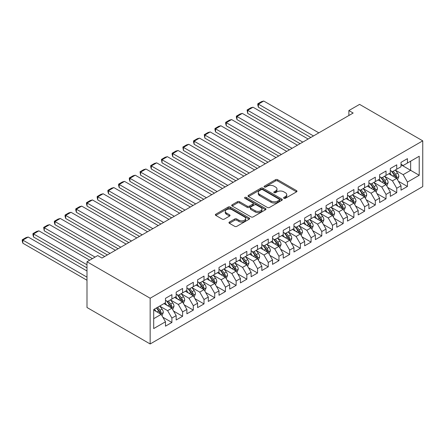 <?xml version="1.0" encoding="UTF-8"?>
<svg xmlns="http://www.w3.org/2000/svg" width="445" height="445" viewBox="0 0 445 445"><rect width="100%" height="100%" fill="white"/><g stroke="black" fill="none" stroke-linecap="round" stroke-linejoin="round"><path stroke-width="0.67" d="M283.916 198.292A1.04 0.601 0 0 0 285.39 198.292L296.554 191.845A1.485 0.857 0 0 0 296.987 191.239A1.485 0.857 0 0 0 296.554 190.632L277.636 179.713A1.485 0.857 0 0 0 275.533 179.713L264.369 186.16A1.04 0.601 0 0 0 264.063 186.583A1.04 0.601 0 0 0 264.369 187.006A1.04 0.601 0 0 0 265.843 187.006L267.284 186.171A4.756 2.748 0 0 1 274.009 186.171L275.589 187.084A4.756 2.748 0 0 1 276.979 189.025A4.756 2.748 0 0 1 275.589 190.966L274.142 191.801A1.04 0.601 0 0 0 273.836 192.223A1.04 0.601 0 0 0 274.142 192.652A1.04 0.601 0 0 0 275.616 192.652L277.057 191.817A4.756 2.748 0 0 1 283.782 191.817L285.362 192.724A4.756 2.748 0 0 1 286.752 194.665A4.756 2.748 0 0 1 285.362 196.607L283.916 197.441A1.04 0.601 0 0 0 283.61 197.869A1.04 0.601 0 0 0 283.916 198.292L283.916 197.441M229.398 222.061A1.485 0.857 0 0 0 228.964 222.667A1.485 0.857 0 0 0 229.398 223.273L234.704 226.338A1.485 0.857 0 0 0 236.807 226.338L249.211 219.179A1.485 0.857 0 0 0 249.645 218.573A1.485 0.857 0 0 0 249.211 217.967L230.293 207.047A1.485 0.857 0 0 0 228.19 207.047L215.792 214.206A1.485 0.857 0 0 0 215.352 214.813A1.485 0.857 0 0 0 215.792 215.419L222.2 219.118A1.485 0.857 0 0 0 224.302 219.118L229.609 216.053A1.485 0.857 0 0 0 230.043 215.447A1.485 0.857 0 0 0 229.609 214.84L226.433 213.005A3.977 2.297 0 0 1 225.265 211.381A3.977 2.297 0 0 1 227.723 209.261A3.977 2.297 0 0 1 232.051 209.762L244.505 216.949A3.977 2.297 0 0 1 245.673 218.573A3.977 2.297 0 0 1 243.215 220.692A3.977 2.297 0 0 1 238.882 220.197L236.807 218.996A1.485 0.857 0 0 0 234.704 218.996L229.398 222.061L229.398 223.273M86.992 261.755L150.16 298.228L150.16 343.968L86.992 307.501L86.992 261.755L97.7 255.575L101.983 258.05L353.158 113.036L348.874 110.56L348.874 115.505M348.874 110.56L359.582 104.38L422.75 140.848L150.16 298.228M267.389 207.47A1.485 0.857 0 0 0 269.492 207.47L281.891 200.311A1.485 0.857 0 0 0 282.33 199.705A1.485 0.857 0 0 0 281.891 199.099L262.978 188.174A1.485 0.857 0 0 0 260.876 188.174L248.471 195.333A1.485 0.857 0 0 0 248.037 195.939A1.485 0.857 0 0 0 248.471 196.551L267.389 207.47M245.262 198.52A1.04 0.601 0 0 1 246.319 198.665L246.319 197.43L265.554 208.533A1.485 0.857 0 0 1 265.988 209.139A1.485 0.857 0 0 1 265.554 209.745L253.149 216.904A1.485 0.857 0 0 1 251.047 216.904L232.134 205.985L232.134 204.772A1.485 0.857 0 0 0 231.695 205.379A1.485 0.857 0 0 0 232.134 205.985M232.134 204.772L237.441 201.707A1.485 0.857 0 0 1 239.543 201.707L247.214 206.135A1.485 0.857 0 0 0 249.317 206.135L252.838 204.105A1.485 0.857 0 0 0 253.272 203.493A1.485 0.857 0 0 0 252.838 202.887L244.85 198.275A1.04 0.601 0 0 1 244.544 197.853A1.04 0.601 0 0 1 245.184 197.296A1.04 0.601 0 0 1 246.319 197.43M150.16 343.968L422.75 186.594L422.75 140.848M401.017 164.772L410.652 170.335L410.652 161.185L419.218 156.239L407.442 163.042L407.442 158.654L401.017 162.358L401.017 166.747L396.734 169.222L396.734 164.834L390.31 168.544L390.31 172.933L386.026 175.402L386.026 171.013L379.602 174.724L379.602 179.113L375.319 181.588L375.319 177.199L368.894 180.904L368.894 185.292L364.611 187.768L364.611 183.379L358.192 187.089L358.192 191.478L353.909 193.948L353.909 189.559L347.484 193.269L347.484 197.658L343.201 200.128L343.201 195.739L336.776 199.449L336.776 203.838L332.493 206.313L332.493 201.924L326.068 205.629L326.068 210.018L321.785 212.493L321.785 208.104L315.366 211.814L315.366 216.203L311.083 218.673L311.083 214.284L304.658 217.994L304.658 222.383L300.375 224.853L300.375 220.464L293.95 224.174L293.95 228.563L289.667 231.038L289.667 226.65L283.243 230.354L283.243 234.743L278.959 237.218L278.959 232.83L272.535 236.54L272.535 240.929L268.257 243.398L268.257 239.01L261.832 242.72L261.832 247.109L257.549 249.578L257.549 245.189L251.125 248.9L251.125 253.288L246.841 255.764L246.841 251.375L240.417 255.08L240.417 259.468L236.134 261.944L236.134 257.555L229.709 261.265L229.709 265.654L225.426 268.124L225.426 263.735L219.007 267.445L219.007 271.834L214.724 274.304L214.724 269.915L208.299 273.625L208.299 278.014L204.016 280.489L204.016 276.1L197.591 279.805L197.591 284.194L193.308 286.669L193.308 282.28L186.883 285.99L186.883 290.379L182.6 292.849L182.6 288.46L176.176 292.17L176.176 296.559L171.898 299.029L171.898 294.64L165.473 298.35L165.473 302.739L153.692 309.542L153.692 328.577L165.473 321.78L161.19 314.359L153.692 310.031M419.218 156.239L419.218 175.28L407.442 182.077L403.159 174.662L395.394 170.179M398.392 181.243L407.442 186.466L407.442 182.077M407.442 186.466L401.017 190.176L401.017 185.787L396.734 188.263L392.451 180.842L384.686 176.365M387.684 187.428L396.734 192.652L396.734 188.263M396.734 192.652L390.31 196.356L390.31 191.967L386.026 194.443L381.743 187.022L373.984 182.545M376.982 193.608L386.026 198.832L386.026 194.443M386.026 198.832L379.602 202.542L379.602 198.153L375.319 200.623L371.035 193.208L363.276 188.725M366.274 199.788L375.319 205.012L375.319 200.623M375.319 205.012L368.894 208.722L368.894 204.333L364.611 206.803L360.333 199.388L352.568 194.904M355.566 205.968L364.611 211.197L364.611 206.803M364.611 211.197L358.192 214.902L358.192 210.513L353.909 212.988L349.625 205.568L341.86 201.09M344.858 212.154L353.909 217.377L353.909 212.988M353.909 217.377L347.484 221.087L347.484 216.698L343.201 219.168L338.918 211.748L331.158 207.27M334.156 218.334L343.201 223.557L343.201 219.168M343.201 223.557L336.776 227.267L336.776 222.878L332.493 225.348L328.21 217.933L320.45 213.45M323.448 224.514L332.493 229.737L332.493 225.348M332.493 229.737L326.068 233.447L326.068 229.058L321.785 231.534L317.502 224.113L309.742 219.63M312.74 230.699L321.785 235.922L321.785 231.534M321.785 235.922L315.366 239.627L315.366 235.238L311.083 237.713L306.8 230.293L299.034 225.815M302.033 236.879L311.083 242.102L311.083 237.713M311.083 242.102L304.658 245.812L304.658 241.424L300.375 243.893L296.092 236.479L288.327 231.995M291.325 243.059L300.375 248.282L300.375 243.893M300.375 248.282L293.95 251.992L293.95 247.604L289.667 250.073L285.384 242.659L277.624 238.175M280.623 249.239L289.667 254.462L289.667 250.073M289.667 254.462L283.243 258.172L283.243 253.784L278.959 256.259L274.676 248.838L266.917 244.355M269.915 255.424L278.959 260.648L278.959 256.259M278.959 260.648L272.535 264.352L272.535 259.963L268.257 262.439L263.974 255.018L256.209 250.541M259.207 261.604L268.257 266.828L268.257 262.439M268.257 266.828L261.832 270.538L261.832 266.149L257.549 268.619L253.266 261.204L245.501 256.721M248.499 267.784L257.549 273.007L257.549 268.619M257.549 273.007L251.125 276.718L251.125 272.329L246.841 274.799L242.558 267.384L234.799 262.9M237.797 273.964L246.841 279.187L246.841 274.799M246.841 279.187L240.417 282.898L240.417 278.509L236.134 280.984L231.851 273.564L224.091 269.08M227.089 280.15L236.134 285.373L236.134 280.984M236.134 285.373L229.709 289.078L229.709 284.689L225.426 287.164L221.148 279.744L213.383 275.266M216.381 286.33L225.426 291.553L225.426 287.164M225.426 291.553L219.007 295.263L219.007 290.874L214.724 293.344L210.441 285.929L202.675 281.446M205.673 292.51L214.724 297.733L214.724 293.344M214.724 297.733L208.299 301.443L208.299 297.054L204.016 299.524L199.733 292.109L191.967 287.626M194.966 298.69L204.016 303.913L204.016 299.524M204.016 303.913L197.591 307.623L197.591 303.234L193.308 305.709L189.025 298.289L181.265 293.806M184.263 304.875L193.308 310.098L193.308 305.709M193.308 310.098L186.883 313.803L186.883 309.414L182.6 311.889L178.317 304.469L170.557 299.991M173.556 311.055L182.6 316.278L182.6 311.889M182.6 316.278L176.176 319.988L176.176 315.6L171.898 318.069L167.615 310.655L159.85 306.171M162.848 317.235L171.898 322.458L171.898 318.069M171.898 322.458L165.473 326.168L165.473 321.78M165.473 300.269L167.615 301.504L171.898 299.029M153.692 318.687L161.19 314.359M176.176 294.084L178.317 295.324L182.6 292.849M167.615 310.655L171.898 308.179L163.971 303.607M176.176 315.6L171.898 308.179M186.883 287.904L189.025 289.139L193.308 286.669M178.317 304.469L182.6 301.999L174.679 297.427M186.883 309.414L182.6 301.999M197.591 281.724L199.733 282.959L204.016 280.489M189.025 298.289L193.308 295.819L185.387 291.241M197.591 303.234L193.308 295.819M208.299 275.544L210.441 276.779L214.724 274.304M199.733 292.109L204.016 289.634L196.095 285.061M208.299 297.054L204.016 289.634M219.007 269.358L221.148 270.599L225.426 268.124M210.441 285.929L214.724 283.454L206.797 278.882M219.007 290.874L214.724 283.454M229.709 263.179L231.851 264.413L236.134 261.944M221.148 279.744L225.426 277.274L217.505 272.696M229.709 284.689L225.426 277.274M240.417 256.999L242.558 258.233L246.841 255.764M231.851 273.564L236.134 271.094L228.213 266.516M240.417 278.509L236.134 271.094M251.125 250.819L253.266 252.054L257.549 249.578M242.558 267.384L246.841 264.909L238.921 260.336M251.125 272.329L246.841 264.909M261.832 244.633L263.974 245.874L268.257 243.398M253.266 261.204L257.549 258.729L249.623 254.156M261.832 266.149L257.549 258.729M272.535 238.453L274.676 239.688L278.959 237.218M263.974 255.018L268.257 252.549L260.331 247.971M272.535 259.963L268.257 252.549M283.243 232.273L285.384 233.508L289.667 231.038M274.676 248.838L278.959 246.369L271.038 241.791M283.243 253.784L278.959 246.369M293.95 226.093L296.092 227.328L300.375 224.853M285.384 242.659L289.667 240.183L281.746 235.611M293.95 247.604L289.667 240.183M304.658 219.908L306.8 221.148L311.083 218.673M296.092 236.479L300.375 234.003L292.448 229.431M304.658 241.424L300.375 234.003M315.366 213.728L317.502 214.963L321.785 212.493M306.8 230.293L311.083 227.823L303.156 223.245M315.366 235.238L311.083 227.823M326.068 207.548L328.21 208.783L332.493 206.313M317.502 224.113L321.785 221.643L313.864 217.065M326.068 229.058L321.785 221.643M336.776 201.368L338.918 202.603L343.201 200.128M328.21 217.933L332.493 215.458L324.572 210.886M336.776 222.878L332.493 215.458M347.484 195.183L349.625 196.423L353.909 193.948M338.918 211.748L343.201 209.278L335.28 204.706M347.484 216.698L343.201 209.278M358.192 189.003L360.333 190.238L364.611 187.768M349.625 205.568L353.909 203.098L345.982 198.52M358.192 210.513L353.909 203.098M368.894 182.823L371.035 184.058L375.319 181.588M360.333 199.388L364.611 196.912L356.69 192.34M368.894 204.333L364.611 196.912M379.602 176.643L381.743 177.878L386.026 175.402M371.035 193.208L375.319 190.733L367.398 186.16M379.602 198.153L375.319 190.733M390.31 170.457L392.451 171.698L396.734 169.222M381.743 187.022L386.026 184.553L378.105 179.98M390.31 191.967L386.026 184.553M401.017 164.277L403.159 165.512L407.442 163.042M392.451 180.842L396.734 178.373L388.808 173.795M401.017 185.787L396.734 178.373M403.159 174.662L410.652 170.335L419.218 175.28M284.333 198.437L285.362 197.847A4.756 2.748 0 0 0 286.752 195.906L286.752 194.665M276.979 189.025L276.979 190.26A4.756 2.748 0 0 1 275.589 192.201L274.559 192.796M296.531 191.856L277.636 180.948A1.485 0.857 0 0 0 275.533 180.948L264.786 187.156M281.874 200.322L262.978 189.409A1.485 0.857 0 0 0 260.876 189.409L248.494 196.562M279.265 200.128A1.04 0.601 0 0 0 279.571 199.705A1.04 0.601 0 0 0 279.265 199.277L262.661 189.692A1.04 0.601 0 0 0 261.193 189.692L259.669 190.571A4.756 2.748 0 0 0 258.272 192.513A4.756 2.748 0 0 0 259.669 194.454L271.016 201.007A4.756 2.748 0 0 0 277.741 201.007L279.265 200.128L279.265 201.363A1.04 0.601 0 0 0 279.571 200.94L279.571 199.705M258.272 192.513L258.272 193.747A4.756 2.748 0 0 0 259.669 195.689L259.669 194.454M279.265 201.363L277.741 202.241A4.756 2.748 0 0 1 271.016 202.241L259.669 195.689M232.151 205.996L237.441 202.942L237.441 201.707M253.272 203.493L253.272 204.733A1.485 0.857 0 0 1 252.838 205.34L249.317 207.37A1.485 0.857 0 0 1 247.214 207.37L239.543 202.942A1.485 0.857 0 0 0 237.441 202.942M246.319 198.665L265.531 209.756M255.174 210.73A3.977 2.297 0 0 0 259.507 211.23A3.977 2.297 0 0 0 261.96 209.106A3.977 2.297 0 0 0 260.798 207.487L256.409 204.95A1.485 0.857 0 0 0 254.306 204.95L250.785 206.986A1.485 0.857 0 0 0 250.351 207.593A1.485 0.857 0 0 0 250.785 208.199L255.174 210.73L255.174 211.965A3.977 2.297 0 0 0 259.507 212.465A3.977 2.297 0 0 0 261.96 210.346L261.96 209.106M250.351 207.593L250.351 208.827A1.485 0.857 0 0 0 250.785 209.434L250.785 208.199M255.174 211.965L250.785 209.434M245.673 218.573L245.673 219.808A3.977 2.297 0 0 1 243.215 221.933A3.977 2.297 0 0 1 238.882 221.432L236.807 220.236A1.485 0.857 0 0 0 234.704 220.236L229.42 223.284M225.265 211.381L225.265 212.621A3.977 2.297 0 0 0 226.433 214.24L226.433 213.005M229.592 216.064L226.433 214.24M249.211 217.967L249.211 219.179L230.293 208.282A1.485 0.857 0 0 0 228.19 208.282L215.808 215.43M397.524 179.741L398.853 176.504A4.011 2.314 -120 0 0 397.574 173.088L395.299 170.051M313.491 135.936L258.384 104.119L263.735 101.032L318.843 132.844M391.672 175.452L389.942 173.144M258.384 107.212L257.794 105.014L257.794 103.78L258.384 104.119L258.384 107.212L310.81 137.483M395.978 177.933L396.684 176.676A4.011 2.314 -120 0 0 395.538 174.262L393.263 171.225M391.967 171.414L394.776 175.163A2.041 1.179 60 0 1 395.143 175.786L396.684 176.676M391.261 171.008L394.253 175.002A4.011 2.314 60 0 1 395.399 177.416L395.483 177.65M257.794 103.78L261.543 101.616L263.735 101.032M386.816 185.927L388.146 182.684A4.011 2.314 -120 0 0 386.866 179.268L384.591 176.231M302.784 142.116L247.676 110.304L253.027 107.212L308.135 139.029M380.964 181.632L379.24 179.324M247.676 113.392L247.086 109.96L247.676 110.304L247.676 113.392L300.108 143.663M385.27 184.113L385.982 182.856A4.011 2.314 -120 0 0 384.83 180.442L382.555 177.405M381.259 177.594L384.068 181.349A2.041 1.179 60 0 1 384.441 181.966L385.982 182.856M380.553 177.188L383.546 181.187A4.011 2.314 60 0 1 384.697 183.596L384.775 183.83M247.086 109.96L250.835 107.796L253.027 107.212M376.114 192.107L377.438 188.869A4.011 2.314 -120 0 0 376.159 185.448L373.883 182.417M292.076 148.296L236.968 116.484L242.325 113.392L297.427 145.209M370.262 187.812L368.532 185.504M236.968 119.572L236.378 117.38L236.378 116.145L236.968 116.484L236.968 119.572L289.4 149.843M374.562 190.299L375.274 189.036A4.011 2.314 -120 0 0 374.123 186.622L371.848 183.59M370.551 183.779L373.361 187.529A2.041 1.179 60 0 1 373.733 188.146L375.274 189.036M369.845 183.368L372.838 187.367A4.011 2.314 60 0 1 373.989 189.781L374.067 190.009M236.378 116.145L240.128 113.981L242.325 113.392M365.406 198.286L366.73 195.049A4.011 2.314 -120 0 0 365.451 191.634L363.176 188.597M281.368 154.482L226.266 122.664L231.617 119.572L286.725 151.389M359.554 193.992L357.825 191.684M226.266 125.757L225.676 123.56L225.676 122.325L226.266 122.664L226.266 125.757L278.692 156.023M363.86 196.479L364.566 195.221A4.011 2.314 -120 0 0 363.42 192.807L361.145 189.77M359.844 189.959L362.653 193.709A2.041 1.179 60 0 1 363.025 194.332L364.566 195.221M359.137 189.553L362.135 193.547A4.011 2.314 60 0 1 363.281 195.961L363.365 196.195M225.676 122.325L229.42 120.161L231.617 119.572M354.698 204.466L356.028 201.229A4.011 2.314 -120 0 0 354.748 197.814L352.473 194.777M270.666 160.662L215.558 128.844L220.909 125.757L276.017 157.569M348.847 200.178L347.117 197.869M215.558 131.937L214.968 129.74L214.968 128.505L215.558 128.844L215.558 131.937L267.985 162.208M353.152 202.659L353.858 201.401A4.011 2.314 -120 0 0 352.713 198.987L350.438 195.95M349.141 196.139L351.951 199.888A2.041 1.179 60 0 1 352.318 200.511L353.858 201.401M348.435 195.733L351.428 199.727A4.011 2.314 60 0 1 352.574 202.141L352.657 202.375M214.968 128.505L218.718 126.341L220.909 125.757M343.991 210.652L345.32 207.409A4.011 2.314 -120 0 0 344.041 203.994L341.766 200.956M259.958 166.842L204.85 135.03L210.201 131.937L265.309 163.754M338.139 206.358L336.409 204.049M204.85 138.117L204.261 134.685L204.85 135.03L204.85 138.117L257.282 168.388M342.444 208.844L343.156 207.581A4.011 2.314 -120 0 0 342.005 205.167L339.73 202.13M338.434 202.319L341.243 206.074A2.041 1.179 60 0 1 341.615 206.691L343.156 207.581M337.727 201.913L340.72 205.913A4.011 2.314 60 0 1 341.871 208.321L341.949 208.555M204.261 134.685L208.01 132.527L210.201 131.937M333.288 216.832L334.612 213.594A4.011 2.314 -120 0 0 333.333 210.173L331.058 207.142M249.25 173.022L194.142 141.21L199.499 138.117L254.601 169.934M327.437 212.538L325.707 210.229M194.142 144.297L193.553 142.105L193.553 140.87L194.142 141.21L194.142 144.297L246.575 174.568M331.736 215.024L332.448 213.761A4.011 2.314 -120 0 0 331.297 211.353L329.022 208.316M327.726 208.505L330.535 212.254A2.041 1.179 60 0 1 330.908 212.871L332.448 213.761M327.019 208.093L330.012 212.093A4.011 2.314 60 0 1 331.163 214.507L331.241 214.735M193.553 140.87L197.302 138.707L199.499 138.117M322.58 223.012L323.904 219.774A4.011 2.314 -120 0 0 322.625 216.359L320.35 213.322M238.542 179.207L183.435 147.39L188.791 144.297L243.899 176.114M316.729 218.718L314.999 216.409M183.435 150.482L182.851 147.05L183.435 147.39L183.435 150.482L235.867 180.753M321.029 221.204L321.741 219.947A4.011 2.314 -120 0 0 320.595 217.533L318.32 214.496M317.018 214.685L319.827 218.434A2.041 1.179 60 0 1 320.2 219.057L321.741 219.947M316.312 214.279L319.31 218.273A4.011 2.314 60 0 1 320.456 220.687L320.539 220.92M182.851 147.05L186.594 144.886L188.791 144.297M311.873 229.192L313.202 225.954A4.011 2.314 -120 0 0 311.917 222.539L309.648 219.502M227.834 185.387L172.732 153.57L178.083 150.482L233.191 182.294M306.021 224.903L304.291 222.595M172.732 156.662L172.143 154.465L172.143 153.23L172.732 153.57L172.732 156.662L225.159 186.933M310.326 227.384L311.033 226.127A4.011 2.314 -120 0 0 309.887 223.713L307.612 220.676M306.31 220.865L309.119 224.614A2.041 1.179 60 0 1 309.492 225.237L311.033 226.127M305.609 220.459L308.602 224.452A4.011 2.314 60 0 1 309.748 226.867L309.831 227.1M172.143 153.23L175.886 151.066L178.083 150.482M301.165 235.377L302.494 232.134A4.011 2.314 -120 0 0 301.215 228.719L298.94 225.682M217.132 191.567L162.024 159.755L167.376 156.662L222.483 188.48M295.313 231.083L293.583 228.774M162.024 162.842L161.435 159.41L162.024 159.755L162.024 162.842L214.451 193.113M299.618 233.569L300.325 232.307A4.011 2.314 -120 0 0 299.179 229.893L296.904 226.855M295.608 227.045L298.417 230.799A2.041 1.179 60 0 1 298.784 231.417L300.325 232.307M294.901 226.639L297.894 230.638A4.011 2.314 60 0 1 299.04 233.047L299.123 233.28M161.435 159.41L165.184 157.252L167.376 156.662M290.463 241.557L291.786 238.32A4.011 2.314 -120 0 0 290.507 234.899L288.232 231.867M206.424 197.747L151.317 165.935L156.673 162.842L211.776 194.66M284.605 237.263L282.881 234.954M151.317 169.028L150.727 166.831L150.727 165.596L151.317 165.935L151.317 169.028L203.749 199.293M288.911 239.749L289.623 238.487A4.011 2.314 -120 0 0 288.471 236.078L286.196 233.041M284.9 233.23L287.709 236.979A2.041 1.179 60 0 1 288.082 237.597L289.623 238.487M284.194 232.818L287.186 236.818A4.011 2.314 60 0 1 288.338 239.232L288.416 239.466M150.727 165.596L154.476 163.432L156.673 162.842M279.755 247.737L281.079 244.5A4.011 2.314 -120 0 0 279.799 241.084L277.524 238.047M195.717 203.932L140.609 172.115L145.966 169.022L201.068 200.84M273.903 243.443L272.173 241.134M140.609 175.208L140.025 171.776L140.609 172.115L140.609 175.208L193.041 205.479M278.203 245.929L278.915 244.672A4.011 2.314 -120 0 0 277.763 242.258L275.494 239.221M274.192 239.41L277.001 243.159A2.041 1.179 60 0 1 277.374 243.782L278.915 244.672M273.486 239.004L276.478 242.998A4.011 2.314 60 0 1 277.63 245.412L277.713 245.646M140.025 171.776L143.768 169.612L145.966 169.022M269.047 253.923L270.376 250.68A4.011 2.314 -120 0 0 269.091 247.264L266.816 244.227M185.009 210.112L129.907 178.295L135.258 175.208L190.365 207.02M263.195 249.628L261.465 247.32M129.907 181.388L129.317 179.196L129.317 177.956L129.907 178.295L129.907 181.388L182.333 211.659M267.501 252.109L268.207 250.852A4.011 2.314 -120 0 0 267.061 248.438L264.786 245.401M263.485 245.59L266.294 249.339A2.041 1.179 60 0 1 266.666 249.962L268.207 250.852M262.778 245.184L265.776 249.178A4.011 2.314 60 0 1 266.922 251.592L267.006 251.826M129.317 177.956L133.061 175.792L135.258 175.208M258.339 260.103L259.669 256.86A4.011 2.314 -120 0 0 258.389 253.444L256.114 250.407M174.307 216.292L119.199 184.48L124.55 181.388L179.658 213.205M252.487 255.808L250.758 253.5M119.199 187.567L118.609 185.376L118.609 184.141L119.199 184.48L119.199 187.567L171.625 217.839M256.793 258.295L257.499 257.032A4.011 2.314 -120 0 0 256.353 254.618L254.078 251.581M252.782 251.77L255.591 255.525A2.041 1.179 60 0 1 255.958 256.142L257.499 257.032M252.076 251.364L255.068 255.363A4.011 2.314 60 0 1 256.214 257.777L256.298 258.005M118.609 184.141L122.358 181.977L124.55 181.388M247.631 266.282L248.961 263.045A4.011 2.314 -120 0 0 247.681 259.624L245.406 256.593M163.599 222.472L108.491 190.66L113.842 187.567L168.95 219.385M241.78 261.988L240.055 259.68M108.491 193.753L107.901 191.556L107.901 190.321L108.491 190.66L108.491 193.753L160.923 224.019M246.085 264.475L246.797 263.212A4.011 2.314 -120 0 0 245.646 260.803L243.37 257.766M242.074 257.955L244.884 261.704A2.041 1.179 60 0 1 245.256 262.328L246.797 263.212M241.368 257.549L244.361 261.543A4.011 2.314 60 0 1 245.512 263.957L245.59 264.191M107.901 190.321L111.651 188.157L113.842 187.567M236.929 272.462L238.253 269.225A4.011 2.314 -120 0 0 236.974 265.81L234.699 262.772M152.891 228.658L97.783 196.84L103.14 193.753L158.242 225.565M231.077 268.168L229.347 265.86M97.783 199.933L97.194 197.736L97.194 196.501L97.783 196.84L97.783 199.933L150.215 230.204M235.377 270.655L236.089 269.397A4.011 2.314 -120 0 0 234.938 266.983L232.663 263.946M231.367 264.135L234.176 267.884A2.041 1.179 60 0 1 234.548 268.507L236.089 269.397M230.66 263.729L233.653 267.723A4.011 2.314 60 0 1 234.804 270.137L234.882 270.371M97.194 196.501L100.943 194.337L103.14 193.753M226.221 278.648L227.545 275.405A4.011 2.314 -120 0 0 226.266 271.99L223.991 268.952M142.183 234.838L87.081 203.02L92.432 199.933L147.54 231.745M220.37 274.354L218.64 272.045M87.081 206.113L86.491 203.921L86.491 202.681L87.081 203.02L87.081 206.113L139.508 236.384M224.669 276.834L225.381 275.577A4.011 2.314 -120 0 0 224.236 273.163L221.96 270.126M220.659 270.315L223.468 274.064A2.041 1.179 60 0 1 223.841 274.687L225.381 275.577M219.952 269.909L222.951 273.903A4.011 2.314 60 0 1 224.096 276.317L224.18 276.551M86.491 202.681L90.235 200.517L92.432 199.933M215.513 284.828L216.843 281.585A4.011 2.314 -120 0 0 215.558 278.17L213.288 275.132M131.475 241.018L76.373 209.206L81.724 206.113L136.832 237.93M209.662 280.534L207.932 278.225M76.373 212.293L75.784 210.101L75.784 208.866L76.373 209.206L76.373 212.293L128.8 242.564M213.967 283.02L214.674 281.757A4.011 2.314 -120 0 0 213.528 279.343L211.253 276.312M209.957 276.501L212.766 280.25A2.041 1.179 60 0 1 213.133 280.867L214.674 281.757M209.25 276.089L212.243 280.089A4.011 2.314 60 0 1 213.389 282.503L213.472 282.731M75.784 208.866L79.533 206.703L81.724 206.113M204.806 291.008L206.135 287.77A4.011 2.314 -120 0 0 204.856 284.349L202.581 281.318M120.773 247.203L65.665 215.386L71.016 212.293L126.124 244.11M198.954 286.714L197.224 284.405M65.665 218.478L65.076 216.281L65.076 215.046L65.665 215.386L65.665 218.478L118.092 248.744M203.259 289.2L203.966 287.937A4.011 2.314 -120 0 0 202.82 285.529L200.545 282.492M199.249 282.681L202.058 286.43A2.041 1.179 60 0 1 202.431 287.053L203.966 287.937M198.542 282.275L201.535 286.269A4.011 2.314 60 0 1 202.686 288.683L202.764 288.916M65.076 215.046L68.825 212.882L71.016 212.293M194.103 297.188L195.427 293.95A4.011 2.314 -120 0 0 194.148 290.535L191.873 287.498M110.065 253.383L54.958 221.566L60.314 218.478L115.416 250.29M188.246 292.893L186.522 290.591M54.958 224.658L54.368 222.461L54.368 221.226L54.958 221.566L54.958 224.658L107.39 254.929M192.552 295.38L193.263 294.123A4.011 2.314 -120 0 0 192.112 291.709L189.837 288.672M188.541 288.861L191.35 292.61A2.041 1.179 60 0 1 191.723 293.233L193.263 294.123M187.835 288.455L190.827 292.448A4.011 2.314 60 0 1 191.979 294.863L192.056 295.096M54.368 221.226L58.117 219.062L60.314 218.478M183.396 303.373L184.72 300.13A4.011 2.314 -120 0 0 183.44 296.715L181.165 293.678M95.074 257.093L44.25 227.745L49.606 224.658L104.714 256.47M177.544 299.079L175.814 296.771M44.25 230.838L43.666 227.406L44.25 227.745L44.25 230.838L92.399 258.634M181.844 301.56L182.556 300.303A4.011 2.314 -120 0 0 181.404 297.889L179.135 294.851M177.833 295.041L180.642 298.79A2.041 1.179 60 0 1 181.015 299.413L182.556 300.303M177.127 294.635L180.119 298.628A4.011 2.314 60 0 1 181.271 301.043L181.354 301.276M43.666 227.406L47.409 225.242L49.606 224.658M172.688 309.553L174.017 306.31A4.011 2.314 -120 0 0 172.732 302.895L170.463 299.858M86.992 264.786L33.547 233.931L38.899 230.838L89.723 260.18M166.836 305.259L165.106 302.95M33.547 237.018L32.958 234.827L32.958 233.592L33.547 233.931L33.547 237.018L86.992 267.879M171.141 307.745L171.848 306.483A4.011 2.314 -120 0 0 170.702 304.069L168.427 301.037M167.125 301.226L169.934 304.975A2.041 1.179 60 0 1 170.307 305.593L171.848 306.483M166.424 300.814L169.417 304.814A4.011 2.314 60 0 1 170.563 307.228L170.646 307.456M32.958 233.592L36.701 231.428L38.899 230.838M161.98 315.733L163.309 312.496A4.011 2.314 -120 0 0 162.03 309.075L159.755 306.043M86.992 277.152L22.84 240.111L28.191 237.018L86.992 270.966M156.128 311.439L154.398 309.13M22.84 243.204L22.25 241.006L22.25 239.772L22.84 240.111L22.84 243.204L86.992 280.239M160.434 313.925L161.14 312.663A4.011 2.314 -120 0 0 159.994 310.254L157.719 307.217M156.712 307.795L159.232 311.155A2.041 1.179 60 0 1 159.599 311.778L161.14 312.663M156.434 307.957L158.709 310.994A4.011 2.314 60 0 1 159.855 313.408L159.939 313.642M22.25 239.772L25.999 237.608L28.191 237.018M285.362 197.847L285.362 196.607M274.142 192.652L274.142 191.801M275.589 192.201L275.589 190.966M264.369 187.006L264.369 186.16M275.533 180.948L275.533 179.713M277.636 180.948L277.636 179.713M296.554 191.845L296.554 190.632M248.471 196.551L248.471 195.333M260.876 189.409L260.876 188.174M262.978 189.409L262.978 188.174M281.891 200.311L281.891 199.099M271.016 202.241L271.016 201.007M277.741 202.241L277.741 201.007M239.543 202.942L239.543 201.707M247.214 207.37L247.214 206.135M249.317 207.37L249.317 206.135M252.838 205.34L252.838 204.105M265.554 209.745L265.554 208.533M234.704 220.236L234.704 218.996M236.807 220.236L236.807 218.996M238.882 221.432L238.882 220.197M229.609 216.053L229.609 214.84M215.792 215.419L215.792 214.206M228.19 208.282L228.19 207.047M230.293 208.282L230.293 207.047M396.228 178.078L398.826 176.582M395.538 174.262L397.574 173.088M392.579 175.97L394.253 175.002M385.526 184.263L388.118 182.762M384.83 180.442L386.866 179.268M381.871 182.155L383.546 181.187M374.818 190.443L377.416 188.947M374.123 186.622L376.159 185.448M371.163 188.335L372.838 187.367M364.11 196.623L366.708 195.127M363.42 192.807L365.451 191.634M360.456 194.515L362.135 193.547M353.402 202.809L356 201.307M352.713 198.987L354.748 197.814M349.748 200.695L351.428 199.727M342.695 208.989L345.292 207.487M342.005 205.167L344.041 203.994M339.046 206.881L340.72 205.913M331.992 215.169L334.584 213.672M331.297 211.353L333.333 210.173M328.338 213.06L330.012 212.093M321.284 221.349L323.882 219.852M320.595 217.533L322.625 216.359M317.63 219.24L319.31 218.273M310.577 227.534L313.174 226.032M309.887 223.713L311.917 222.539M306.922 225.42L308.602 224.452M299.869 233.714L302.466 232.212M299.179 229.893L301.215 228.719M296.22 231.606L297.894 230.638M289.167 239.894L291.759 238.398M288.471 236.078L290.507 234.899M285.512 237.786L287.186 236.818M278.459 246.074L281.056 244.578M277.763 242.258L279.799 241.084M274.804 243.966L276.478 242.998M267.751 252.259L270.349 250.758M267.061 248.438L269.091 247.264M264.096 250.146L265.776 249.178M257.043 258.439L259.641 256.937M256.353 254.618L258.389 253.444M253.394 256.331L255.068 255.363M246.341 264.619L248.933 263.123M245.646 260.803L247.681 259.624M242.686 262.511L244.361 261.543M235.633 270.799L238.225 269.303M234.938 266.983L236.974 265.81M231.979 268.691L233.653 267.723M224.925 276.985L227.523 275.483M224.236 273.163L226.266 271.99M221.271 274.871L222.951 273.903M214.217 283.165L216.815 281.663M213.528 279.343L215.558 278.17M210.563 281.056L212.243 280.089M203.51 289.345L206.107 287.848M202.82 285.529L204.856 284.349M199.861 287.236L201.535 286.269M192.807 295.524L195.399 294.028M192.112 291.709L194.148 290.535M189.153 293.416L190.827 292.448M182.1 301.71L184.697 300.208M181.404 297.889L183.44 296.715M178.445 299.596L180.119 298.628M171.392 307.89L173.989 306.388M170.702 304.069L172.732 302.895M167.737 305.782L169.417 304.814M160.684 314.07L163.282 312.574M159.994 310.254L162.03 309.075M157.035 311.962L158.709 310.994"/></g></svg>
